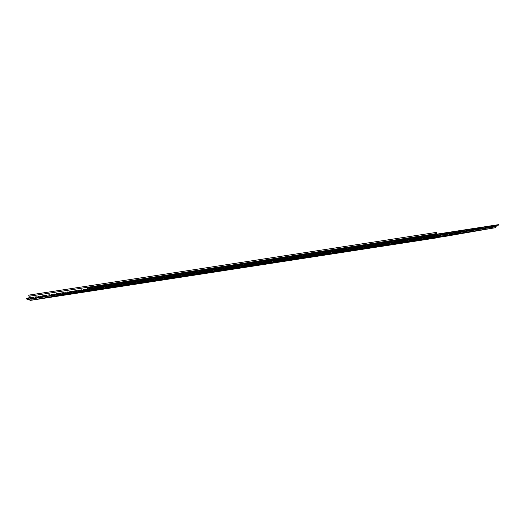 <?xml version="1.0" encoding="UTF-8"?>
<svg xmlns="http://www.w3.org/2000/svg" width="525" height="525" viewBox="0 0 525 525"><rect width="100%" height="100%" fill="white"/><g stroke="black" fill="none" stroke-linecap="round" stroke-linejoin="round"><path stroke-width="0.39" stroke-dasharray="2.62 1.97" d="M496.25 226.17L496.289 226.118A0.906 0.866 81.3 0 1 497.641 225.868L497.674 225.894M498.711 224.641L496.296 225.008M89.486 287.647L496.302 225.054M496.289 224.963L495.193 225.245A0.906 0.866 -98.7 0 0 494.498 226.288L494.36 226.774L437.692 236.552A0.453 0.433 81.3 0 1 437.194 236.184L436.839 234.111M89.132 287.615L495.948 225.022M89.145 287.707L495.961 225.113M436.124 232.45A0.682 0.65 -98.7 0 0 435.888 233.697L436.124 235.075L433.066 235.928L434.155 236.972L434.864 236.401A0.906 0.866 81.3 0 1 435.671 236.401L436.531 237.457A0.906 0.866 -98.7 0 0 437.312 237.773M29.072 296.29L435.888 233.697M29.308 297.668L436.124 235.075M28.672 297.78L435.488 235.187M28.508 298.128L435.323 235.535M26.25 298.515L433.066 235.928M26.302 298.81L433.118 236.217M28.613 298.902L434.864 236.401M28.849 298.994L435.671 236.401M489.923 228.592L83.186 291.172L490.002 228.578M90.864 288.494L496.289 226.118M90.825 288.461L497.641 225.868M88.377 287.838L495.193 225.245M87.682 288.881L494.498 226.288M87.714 289.104L494.537 226.511M87.544 289.36L494.36 226.774M30.877 299.145L437.692 236.552L30.87 299.145M54.869 295.004L437.194 236.184M27.339 299.565L434.155 236.972M29.098 299.296L434.444 236.933M29.715 300.051L436.531 237.457M442.26 236.821L35.444 299.408L442.188 236.827M41.416 298.384L448.16 235.797M41.416 298.377L448.232 235.791M454.197 234.76L47.381 297.347L454.125 234.767M460.163 233.73L53.347 296.317L460.09 233.743M466.128 232.7L59.312 295.286L466.056 232.713M472.1 231.669L65.284 294.256L472.027 231.683M71.249 293.232L477.993 230.652M71.249 293.226L478.065 230.639M484.03 229.609L77.214 292.195L483.958 229.622M83.147 291.158L489.963 228.565M90.103 288.232L496.926 225.638M29.144 299.348L434.313 237.011M28.324 298.896L435.14 236.302M35.405 299.401L442.227 236.808M41.377 298.371L448.192 235.777M47.342 297.34L454.158 234.747M53.307 296.31L460.123 233.717M59.279 295.28L466.095 232.687M65.244 294.249L472.06 231.656M71.21 293.219L478.026 230.626M77.175 292.189L483.991 229.596"/><path stroke-width="0.79" d="M83.291 291.25L88.161 290.41A0.906 0.866 -98.7 0 0 88.856 289.367L89.473 288.711A0.906 0.866 81.3 0 1 90.825 288.461L91.895 287.228L88.377 287.838A0.906 0.866 -98.7 0 0 87.682 288.881L87.544 289.36L30.877 299.145A0.453 0.433 81.3 0 1 30.371 298.771L29.925 296.139A0.682 0.65 -98.7 0 0 29.308 295.043A0.682 0.65 -98.7 0 0 29.072 296.29L29.308 297.668L26.25 298.515L27.339 299.565L28.048 298.994A0.906 0.866 81.3 0 1 28.849 298.994L29.715 300.051A0.906 0.866 -98.7 0 0 30.509 300.359L83.147 291.158L494.977 227.817A0.906 0.866 -98.7 0 0 495.679 226.774L496.25 226.17M437.325 237.773L30.509 300.359A0.906 0.866 -98.7 0 0 30.522 300.359L437.338 237.766A0.906 0.866 -98.7 0 0 437.325 237.773A0.906 0.866 -98.7 0 0 437.338 237.766L35.3 299.532M497.674 225.894L498.711 224.641L91.895 287.228M91.934 287.457L498.75 224.864M496.296 225.008L89.473 287.556M436.839 234.111L436.741 233.553A0.682 0.65 -98.7 0 0 436.124 232.45L29.308 295.043M29.925 296.139L436.741 233.553M28.048 298.994L28.613 298.902M35.556 299.493L448.081 235.915L41.265 298.502M41.521 298.463L454.046 234.885L47.23 297.472M47.486 297.432L460.018 233.855L53.202 296.441M53.458 296.402L465.99 232.818M59.167 295.411L465.983 232.824M59.423 295.372L471.949 231.794L65.133 294.381M65.389 294.341L477.921 230.764L71.098 293.35M71.354 293.311L483.886 229.733L77.07 292.32M77.326 292.281L489.851 228.703L83.035 291.29M88.161 290.41L494.977 227.817M88.856 289.367L495.679 226.774M88.823 289.144L495.639 226.551M88.994 288.881L495.81 226.288M89.316 288.829L496.132 226.236M89.473 288.711L90.864 288.494M91.133 288.442L497.949 225.848M30.371 298.771L54.869 295.004M27.628 299.526L29.098 299.296M91.002 288.52L497.818 225.927M27.497 299.604L29.144 299.348"/></g></svg>
